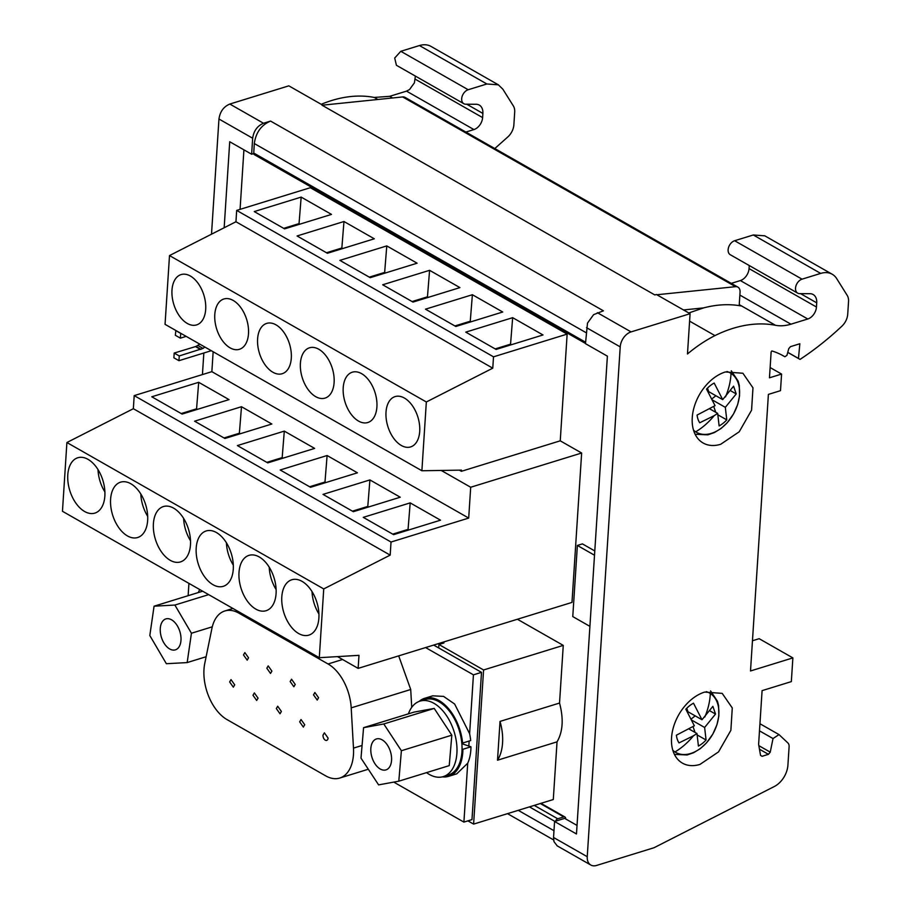 <?xml version="1.0" encoding="UTF-8"?>
<svg xmlns="http://www.w3.org/2000/svg" width="911" height="911" viewBox="0 0 911 911"><rect width="100%" height="100%" fill="white"/><g stroke="black" fill="none" stroke-linecap="round" stroke-linejoin="round"><path stroke-width="1.37" d="M390.751 752.68A16.182 9.679 72.9 0 1 385.968 769.897A16.182 9.679 72.9 0 1 371.631 756.176A16.182 9.679 -107.1 0 1 376.425 738.958A16.182 9.679 -107.1 0 1 390.751 752.68M180.469 633.851A16.182 9.679 72.9 0 1 175.39 649.85A16.182 9.679 72.9 0 1 160.78 634.921A16.182 9.679 -107.1 0 1 165.848 618.922A16.182 9.679 -107.1 0 1 180.469 633.851M411.726 707.346L410.713 689.502L351.202 707.858L353.479 748.125A39.765 23.766 72.9 0 1 353.468 754.559A39.765 23.766 -107.1 0 1 339.735 778.051L368.306 769.237M328.062 738.047L324.373 732.831L323.006 735.166A3.951 2.357 -107.1 0 0 324.111 739.037A3.951 2.357 -107.1 0 0 326.696 740.381A3.951 2.357 -107.1 0 0 328.062 738.047M304.718 724.746L301.029 719.531L299.662 721.865L303.352 727.08L304.718 724.746M318.565 697.724L314.876 692.508L313.509 694.842L317.21 700.058L318.565 697.724M295.232 684.423L291.531 679.207L290.176 681.542L293.866 686.757L295.232 684.423M271.888 671.111L268.198 665.895L266.832 668.23L270.521 673.445L271.888 671.111M248.544 657.81L244.854 652.595L243.488 654.929L247.188 660.145L248.544 657.81M234.696 684.833L231.007 679.606L229.64 681.94L233.33 687.167L234.696 684.833M258.041 698.133L254.351 692.918L252.985 695.252L256.674 700.468L258.041 698.133M281.385 711.445L277.684 706.219L276.329 708.553L280.019 713.78L281.385 711.445M443.27 776.616L448.314 775.056A39.492 23.606 -107.1 0 0 462.048 748.99A39.492 23.606 -107.1 0 0 461.763 742.761A39.492 23.606 -107.1 0 0 434.934 699.91A39.492 23.606 -107.1 0 0 425.027 699.568L419.982 701.128A39.492 23.606 72.9 0 1 429.89 701.47A39.492 23.606 -107.1 0 1 456.069 739.698A39.492 23.606 -107.1 0 1 443.27 776.616A39.492 23.606 -107.1 0 1 433.363 776.274A39.492 23.606 72.9 0 1 426.542 772.63M419.709 431.37A26.328 15.738 -107.1 0 0 412.307 405.589A26.328 15.738 -107.1 0 0 395.101 396.592A26.328 15.738 -107.1 0 0 386.013 412.148A26.328 15.738 -107.1 0 0 393.415 437.929A26.328 15.738 -107.1 0 0 410.622 446.925A26.328 15.738 -107.1 0 0 419.709 431.37M376.903 406.966A26.328 15.738 -107.1 0 0 369.502 381.185A26.328 15.738 -107.1 0 0 352.295 372.2A26.328 15.738 -107.1 0 0 343.208 387.744A26.328 15.738 -107.1 0 0 350.61 413.526A26.328 15.738 -107.1 0 0 367.816 422.522A26.328 15.738 -107.1 0 0 376.903 406.966M334.109 382.563A26.328 15.738 -107.1 0 0 326.696 356.782A26.328 15.738 -107.1 0 0 309.489 347.797A26.328 15.738 -107.1 0 0 300.402 363.352A26.328 15.738 -107.1 0 0 307.804 389.122A26.328 15.738 -107.1 0 0 325.011 398.118A26.328 15.738 -107.1 0 0 334.109 382.563M291.304 358.16A26.328 15.738 -107.1 0 0 283.902 332.378A26.328 15.738 -107.1 0 0 266.684 323.394A26.328 15.738 -107.1 0 0 257.597 338.949A26.328 15.738 -107.1 0 0 264.999 364.719A26.328 15.738 -107.1 0 0 282.205 373.715A26.328 15.738 -107.1 0 0 291.304 358.16M248.498 333.756A26.328 15.738 -107.1 0 0 241.096 307.986A26.328 15.738 -107.1 0 0 223.878 298.99A26.328 15.738 -107.1 0 0 214.791 314.546A26.328 15.738 -107.1 0 0 222.193 340.315A26.328 15.738 -107.1 0 0 239.399 349.312A26.328 15.738 -107.1 0 0 248.498 333.756M205.692 309.353A26.328 15.738 -107.1 0 0 198.291 283.583A26.328 15.738 -107.1 0 0 181.073 274.587A26.328 15.738 -107.1 0 0 171.985 290.142A26.328 15.738 -107.1 0 0 179.387 315.912A26.328 15.738 -107.1 0 0 196.594 324.908A26.328 15.738 -107.1 0 0 205.692 309.353M318.884 618.011A28.97 17.309 -107.1 0 0 310.742 589.656A28.97 17.309 -107.1 0 0 291.816 579.76A28.97 17.309 -107.1 0 0 281.806 596.876A28.97 17.309 -107.1 0 0 289.949 625.231A28.97 17.309 -107.1 0 0 308.886 635.115A28.97 17.309 -107.1 0 0 318.884 618.011M276.079 593.608A28.97 17.309 -107.1 0 0 267.936 565.253A28.97 17.309 -107.1 0 0 249.01 555.357A28.97 17.309 -107.1 0 0 239.001 572.472A28.97 17.309 -107.1 0 0 247.143 600.827A28.97 17.309 -107.1 0 0 266.08 610.712A28.97 17.309 -107.1 0 0 276.079 593.608M233.273 569.204A28.97 17.309 -107.1 0 0 225.131 540.849A28.97 17.309 -107.1 0 0 206.205 530.954A28.97 17.309 -107.1 0 0 196.195 548.069A28.97 17.309 -107.1 0 0 204.349 576.424A28.97 17.309 -107.1 0 0 223.275 586.32A28.97 17.309 -107.1 0 0 233.273 569.204M190.467 544.801A28.97 17.309 -107.1 0 0 182.325 516.446A28.97 17.309 -107.1 0 0 163.399 506.562A28.97 17.309 -107.1 0 0 153.401 523.666A28.97 17.309 -107.1 0 0 161.543 552.02A28.97 17.309 -107.1 0 0 180.469 561.916A28.97 17.309 -107.1 0 0 190.467 544.801M147.662 520.397A28.97 17.309 -107.1 0 0 139.52 492.042A28.97 17.309 -107.1 0 0 120.594 482.158A28.97 17.309 -107.1 0 0 110.595 499.262A28.97 17.309 -107.1 0 0 118.737 527.617A28.97 17.309 -107.1 0 0 137.663 537.513A28.97 17.309 -107.1 0 0 147.662 520.397M104.856 495.994A28.97 17.309 -107.1 0 0 96.714 467.639A28.97 17.309 -107.1 0 0 77.788 457.755A28.97 17.309 -107.1 0 0 67.79 474.859A28.97 17.309 -107.1 0 0 75.932 503.214A28.97 17.309 -107.1 0 0 94.858 513.109A28.97 17.309 -107.1 0 0 104.856 495.994M720.681 444.283L739.231 431.768L751.575 410.201L752.976 387.835L742.898 373.248L725.361 371.961A40.152 27.148 119.7 0 0 694.467 406.044A40.152 27.148 119.7 0 0 703.133 443.008A40.152 27.148 119.7 0 0 720.681 444.283M699.978 764.409L718.528 751.894L730.873 730.326L732.273 707.961L722.195 693.373L704.658 692.087A40.152 27.148 119.7 0 0 673.764 726.169A40.152 27.148 119.7 0 0 682.43 763.133A40.152 27.148 119.7 0 0 699.978 764.409M707.471 388.12L708.678 391.628L722.696 399.622L714.178 383.053A25.667 17.366 119.7 0 0 706.537 389.099L715.044 405.668L697.086 415.063A25.667 17.366 119.7 0 0 698.008 419.231A25.667 17.366 119.7 0 0 699.716 422.784L714.133 415.689A57.928 42.646 122.9 0 1 695.685 431.837A34.162 23.105 119.7 0 0 727.787 422.021A34.162 23.105 119.7 0 0 738.172 382.996A34.162 23.105 119.7 0 0 731.032 373.396A34.162 23.105 119.7 0 0 726.944 371.517M693.522 430.151A34.162 23.105 119.7 0 0 695.685 431.837M686.769 708.246L687.976 711.753L701.994 719.747L693.487 703.178A25.667 17.366 119.7 0 0 685.835 709.225L694.341 725.794L676.383 735.188A25.667 17.366 119.7 0 0 677.306 739.356A25.667 17.366 119.7 0 0 679.014 742.909L693.43 735.815A57.928 42.646 122.9 0 1 674.983 751.962A34.162 23.105 119.7 0 0 707.084 742.146A34.162 23.105 119.7 0 0 717.469 703.121A34.162 23.105 119.7 0 0 710.329 693.522A34.162 23.105 119.7 0 0 706.253 691.643M672.819 750.277A34.162 23.105 119.7 0 0 674.983 751.962M557.213 845.875L553.968 841.639L553.546 837.494L554.571 821.483L555.653 821.153A2.631 1.776 -60.3 0 1 557.714 818.773L563.772 816.905A2.631 1.776 -60.3 0 1 564.922 816.985A2.631 1.776 -60.3 0 1 565.629 818.659L565.617 818.921M555.653 821.153L564.661 818.374L577.039 825.423M322.528 105.164L402.673 96.942A7.903 5.341 119.7 0 1 405.088 97.409L737.921 287.147A7.903 5.341 -60.3 0 1 740.062 292.146L739.185 305.629A144.826 97.932 -60.3 0 0 703.656 307.884L683.501 309.956M554.571 821.483L576.481 833.975L607.386 356.155L585.477 343.663L587.504 323.075L593.596 314.671L603.412 310.822L270.578 121.083C261.32 124.966 255.9 132.459 254.306 143.539L253.714 153.595L251.63 154.232L252.666 138.233C253.736 130.854 257.357 125.855 263.518 123.258L229.823 104.048C223.65 106.644 220.029 111.632 218.959 119.011L211.511 234.184M270.578 121.083L263.518 123.258M321.219 104.309A144.826 97.932 -60.3 0 1 331.775 100.483A144.826 97.932 -60.3 0 1 374.239 97.443L389.692 96.327L406.522 91.134L409.529 89.551L414.403 82.833L415.393 76.103M188.133 595.68L188.93 583.382M202.436 374.569L203.836 353.012M229.823 104.048L288.821 85.839L322.528 105.061M415.2 79.166L482.614 117.599L482.876 113.419A13.164 8.905 -60.3 0 0 479.311 105.095A13.164 8.905 -60.3 0 0 478.958 104.913A13.164 8.905 -60.3 0 0 476.146 104.275L465.726 104.207A7.903 5.341 -60.3 0 1 463.824 103.706A7.903 5.341 -60.3 0 1 462.116 96.441A7.903 5.341 -60.3 0 1 468.197 89.733L400.794 51.301L394.702 58.031L396.41 65.273M400.794 51.301L419.447 45.55A26.328 17.81 -60.3 0 1 430.96 46.393L498.363 84.814L502.861 89.198L513.383 105.983A13.164 8.905 -60.3 0 1 514.692 112.121L513.872 124.807A13.164 8.905 -60.3 0 1 508.144 136.65L494.798 148.55M482.614 117.599A10.533 7.117 -60.3 0 1 481.817 121.265A10.533 7.117 -60.3 0 1 476.943 127.984A10.533 7.117 -60.3 0 1 473.925 129.567L465.863 132.061M419.447 45.55L486.861 83.983L498.374 84.825M486.861 83.983L468.197 89.733M251.63 154.232L229.72 141.74L224.163 227.75M759.945 723.733L778.996 734.596L787.901 742.955A6.582 4.453 -60.3 0 1 789.108 746.69L787.913 765.16A19.746 13.358 -60.3 0 1 774.282 786.535L654.064 847.72L596.568 865.45A13.164 8.905 -60.3 0 1 590.818 865.029A13.164 8.905 -60.3 0 1 587.242 856.704L620.22 346.875A13.164 8.905 -60.3 0 1 631.072 331.9L690.082 313.703L687.475 353.969A135.602 91.704 -60.3 0 1 714.953 335.601L689.593 321.15M322.027 105.209L654.861 294.959L656.375 294.492L690.082 313.703M253.714 153.595A2.631 1.776 119.7 0 0 254.397 154.688L585.488 343.436M781.866 355.051L784.064 356.292A118.487 80.122 -60.3 0 0 783.266 355.825A118.487 80.122 -60.3 0 0 771.845 350.94L771.139 351.919L769.465 377.803L781.57 374.068L780.499 390.66L768.394 394.395L750.505 670.974L792.877 657.901L791.34 681.61L762.086 690.64L758.612 744.355L760.537 755.333L762.074 756.301L768.44 754.331L759.467 749.218M656.831 294.754L735.507 286.68A7.903 5.341 -60.3 0 1 737.921 287.147M752.463 640.752L759.17 638.691L792.877 657.901M739.231 304.878L741.144 305.959L739.185 305.629M703.656 307.884L688.773 312.963M695.184 715.864L691.255 718.961M693.066 726.659L695.025 732.41M701.994 719.747L712.88 706.332L715.522 714.053L709.976 710.887M715.522 714.053L704.624 727.468L691.848 720.191M697.37 735.052L706.071 740.005L704.624 727.468M689.172 729.073L696.972 733.514L698.418 746.063A25.667 17.366 119.7 0 0 706.071 740.005M696.972 733.514L693.43 735.815M715.875 395.738L711.958 398.836M713.768 406.534L715.727 412.273M722.696 399.622L733.583 386.207L736.225 393.928L730.679 390.762M736.225 393.928L725.327 407.342L712.55 400.054M718.073 414.926L726.773 419.88L725.327 407.342M709.874 408.937L717.674 413.389L719.121 425.927A25.667 17.366 119.7 0 0 726.773 419.88M717.674 413.389L714.133 415.689M758.84 745.653L770.239 752.144L768.44 754.331M759.489 730.85L773.018 738.559L770.239 752.144M797.672 293.137L730.258 254.716A7.903 5.341 -60.3 0 1 729.016 246.232A7.903 5.341 -60.3 0 1 734.63 240.732L753.295 234.981L820.697 273.414L802.044 279.165A7.903 5.341 -60.3 0 0 795.963 285.872A7.903 5.341 -60.3 0 0 797.672 293.137A7.903 5.341 -60.3 0 0 799.573 293.638L809.993 293.706A13.164 8.905 -60.3 0 1 812.806 294.344A13.164 8.905 -60.3 0 1 813.159 294.526A13.164 8.905 -60.3 0 1 816.723 302.851L816.45 307.018A10.533 7.117 -60.3 0 1 815.664 310.685A10.533 7.117 -60.3 0 1 810.79 317.415A10.533 7.117 -60.3 0 1 807.772 318.998L790.942 324.191A52.667 35.609 -60.3 0 1 775.5 325.295L739.254 304.638M731.282 283.367L740.358 280.565A10.533 7.117 -60.3 0 0 743.376 278.982A10.533 7.117 -60.3 0 0 748.25 272.264A10.533 7.117 -60.3 0 0 749.047 268.597L749.241 265.534M594.792 550.95L582.414 543.89L577.369 545.45L572.768 616.588L589.907 626.358M594.507 555.22L577.369 545.45M787.764 352.329L798.469 358.433L799.847 343.754L790.497 346.635L788.778 348.606L786.945 355.324L784.872 356.77M820.697 273.414A26.328 17.81 -60.3 0 1 832.21 274.245A26.328 17.81 -60.3 0 1 836.708 278.629L847.219 295.415A13.164 8.905 -60.3 0 1 848.54 301.552L847.72 314.238A13.164 8.905 -60.3 0 1 841.992 326.081A263.313 178.055 -60.3 0 1 801.054 358.729L800.04 359.401L798.469 358.433M832.21 274.245L764.796 235.824L753.295 234.981M714.953 335.601A144.826 97.932 -60.3 0 1 733.025 328.347A144.826 97.932 -60.3 0 1 775.5 325.295M770.125 367.543L781.57 374.068M778.996 734.596L773.018 738.559M787.742 352.398L800.04 359.401M174.195 353.058L179.251 355.939L178.943 360.688L173.887 357.807L174.195 353.058L196.002 346.442L199.794 344.142M175.652 330.534L180.708 333.415L180.401 338.163L175.345 335.271L175.834 330.477M180.401 338.163L186.174 336.375M198.006 345.52L203.062 348.401L179.251 355.939M204.85 347.023L203.062 348.401M196.002 346.442L201.058 349.323M195.375 346.522L200.431 349.414M178.943 360.688L211.306 350.701M243.92 149.837L240.071 209.371M559.536 703.053C563.738 718.859 562.896 731.795 557.031 741.85L497.508 760.218L500.025 721.41L559.536 703.053L563.26 645.387L517.414 619.252M467.924 820.857L473.606 824.102L553.296 799.528L557.031 741.85M236.678 210.407L235.949 221.749L492.771 368.169L493.511 356.827L236.678 210.407L310.309 187.7L567.143 334.109L560.242 440.822L581.639 453.018L571.983 602.41L358.137 668.378L337.514 656.615M197.482 409.335L196.571 408.823L181.209 413.56M240.288 433.738L239.377 433.226L224.015 437.963M283.093 458.142L282.182 457.618L266.821 462.355M325.887 482.545L324.988 482.021L309.626 486.759M368.693 506.949L367.793 506.425L352.432 511.162M408.971 529.906L408.06 529.393L392.709 534.131M98.001 469.575A28.97 17.309 -107.1 0 0 104.902 491.951M140.806 493.978A28.97 17.309 -107.1 0 0 147.707 516.343M183.612 518.382A28.97 17.309 -107.1 0 0 190.513 540.747M226.418 542.785A28.97 17.309 -107.1 0 0 233.318 565.15M269.223 567.189A28.97 17.309 -107.1 0 0 276.124 589.554M312.029 591.592A28.97 17.309 -107.1 0 0 318.93 613.957M299.958 224.129L299.047 223.605L283.685 228.354M342.764 248.532L341.853 248.008L326.491 252.746M385.569 272.936L384.658 272.412L369.297 277.149M428.375 297.339L427.464 296.815L412.102 301.552M471.181 321.742L470.27 321.219L454.908 325.956M511.458 344.7L510.547 344.176L495.185 348.913M198.689 382.313L229.025 399.61L182.12 414.072L151.784 396.786L198.689 382.313L196.571 408.823M241.495 406.716L271.831 424.014L224.926 438.476L194.59 421.189L241.495 406.716L239.377 433.226M284.3 431.119L314.637 448.406L267.732 462.879L237.395 445.581L284.3 431.119L282.182 457.618M327.106 455.523L357.431 472.809L310.537 487.283L280.201 469.985L327.106 455.523L324.988 482.021M369.912 479.926L400.236 497.212L353.343 511.686L323.006 494.388L369.912 479.926L367.793 506.425M410.189 502.883L440.514 520.181L393.609 534.643L363.284 517.357L410.189 502.883L408.06 529.393M213.151 351.748L211.864 371.665L134.202 395.613L391.024 542.034L390.181 555.118L133.348 408.709L66.902 442.518L62.46 511.287L319.294 657.696L358.991 655.339L358.137 668.378M134.202 395.613L133.348 408.709M301.165 197.106L331.502 214.404L284.596 228.866L254.26 211.58L301.165 197.106L299.047 223.605M343.971 221.51L374.307 238.796L327.402 253.269L297.066 235.972L343.971 221.51L341.853 248.008M386.776 245.913L417.113 263.199L370.208 277.673L339.871 260.375L386.776 245.913L384.658 272.412M429.582 270.316L459.918 287.603L413.013 302.076L382.677 284.779L429.582 270.316L427.464 296.815M472.388 294.72L502.724 312.006L455.819 326.48L425.483 309.182L472.388 294.72L470.27 321.219M512.665 317.677L543.002 334.963L496.096 349.437L465.76 332.139L512.665 317.677L510.547 344.176M211.864 371.665L468.698 518.074L391.024 542.034M581.639 453.018L470.691 487.248L468.698 518.074M470.691 487.248L441.22 470.44M390.181 555.118L323.735 588.927L66.902 442.518M323.735 588.927L319.294 657.696M459.372 470.156L461.387 471.306L560.242 440.822M492.771 368.169L426.337 401.979L421.884 470.748L461.467 470.122L461.387 471.306M426.337 401.979L169.503 255.57L165.05 324.339L421.884 470.748M235.949 221.749L169.503 255.57M567.143 334.109L493.511 356.827M408.413 713.837A39.492 23.606 72.9 0 1 419.982 701.128M434.217 708.416L383.782 723.972L363.58 727.673L414.015 712.117L434.217 708.416L451.822 735.177L449.237 765.627L398.802 781.183L401.387 750.732L451.822 735.177M198.313 592.549A39.492 23.606 72.9 0 1 199.737 589.542M469.62 733.731A40.813 24.392 72.9 0 1 470.68 740.552L462.606 743.046A40.813 24.392 72.9 0 0 424.64 698.316L432.714 695.822L443.555 696.391L454.623 704.009L469.62 733.731L473.435 674.835L425.596 647.573M448.702 776.32A40.813 24.392 72.9 0 0 462.902 749.275L470.964 746.792A40.813 24.392 72.9 0 1 467.719 763.202L456.764 773.826L448.702 776.32A40.813 24.392 72.9 0 1 442.359 776.855M419.094 701.436A40.813 24.392 72.9 0 1 424.64 698.316M462.902 749.275L462.048 748.99M461.763 742.761L462.606 743.046M470.964 746.792L461.854 743.695M469.154 741.03L468.823 746.063M467.719 763.202L463.904 822.098L471.978 819.604L481.498 672.352L433.67 645.079M463.904 822.098L393.757 782.105M481.498 672.352L473.435 674.835M410.713 689.502L398.688 655.863M351.202 707.858A39.765 23.766 -107.1 0 0 328.051 663.982L238.887 613.149A39.765 23.766 -107.1 0 0 224.858 610.962A39.765 23.766 -107.1 0 0 211.91 628.453L204.77 663.345A39.765 23.766 -107.1 0 0 203.984 669.346A39.765 23.766 -107.1 0 0 227.112 719.656L325.705 775.865A39.765 23.766 -107.1 0 0 339.735 778.051M473.606 824.102L483.582 669.972L438.92 644.51L443.964 642.95L442.769 642.266M438.692 647.949L438.92 644.51M483.582 669.972L563.26 645.387M500.025 721.41A42.134 25.178 72.9 0 1 497.508 760.218M208.665 594.632L174.889 605.052L154.073 606.191L149.814 635.525L166.36 663.72L187.165 662.582L191.435 633.247L212.286 626.814M191.435 633.247L174.889 605.052M187.165 662.582L206.125 656.729M154.073 606.191L202.652 591.205M401.387 750.732L383.782 723.972M363.58 727.673L360.995 758.123L378.6 784.883L398.802 781.183M353.479 748.125L362.066 745.471M377.837 99.493L374.239 97.443M482.876 113.419L466.728 104.207M473.925 129.567L406.522 91.134M389.692 96.327L392.573 97.978M252.666 138.233L218.959 119.011M631.072 331.9L597.365 312.689M554.89 821.392L529.439 806.884M557.714 818.773L534.256 805.392M553.979 830.707L518.245 810.334M735.507 286.68L402.673 96.942M586.183 332.731L254.306 143.539M585.568 342.217L253.691 153.014M563.772 816.905L540.303 803.525M710.329 693.522A57.928 42.646 122.9 0 1 704.807 717.025M731.032 373.396A57.928 42.646 122.9 0 1 725.498 396.9M816.723 302.851L800.564 293.638M749.047 268.597L816.45 307.018M807.772 318.998L740.358 280.565M739.869 295.073L790.942 324.191M587.242 856.704L553.546 837.494M620.22 346.875L586.513 327.664M802.044 279.165L734.63 240.732M784.064 356.292L782.469 355.381M238.887 613.149L240.345 612.693M328.051 663.982L342.57 659.496M695.127 434.251L707.847 434.843L714.315 432.6L721.045 428.489L727.229 422.75L733.537 413.947L737.659 404.564L739.561 395.807L739.288 385.433L738.183 381.162L731.294 370.8M674.425 754.376L687.145 754.968L693.613 752.725L700.343 748.614L706.526 742.875L712.835 734.072L716.957 724.689L718.859 715.932L718.585 705.558L717.481 701.288L710.591 690.937M463.824 103.706L396.422 65.285M553.603 839.931L507.495 813.648M564.922 816.985L540.963 803.331M590.818 865.029L557.111 845.818M224.858 610.962L232.931 608.468"/></g></svg>
